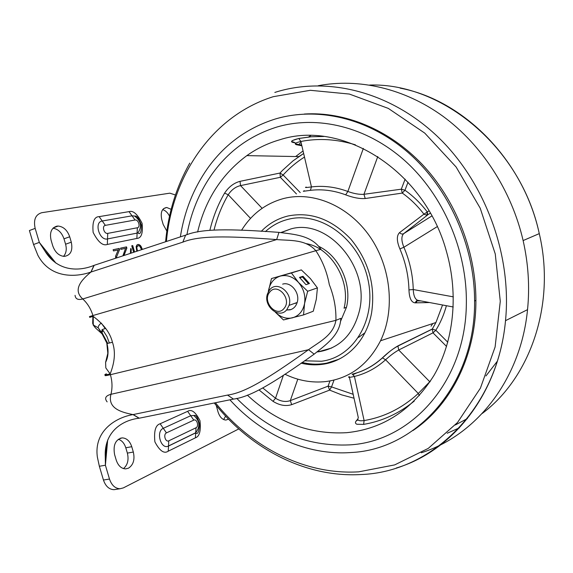 <?xml version="1.0" encoding="UTF-8"?>
<svg xmlns="http://www.w3.org/2000/svg" width="573" height="573" viewBox="0 0 573 573"><rect width="100%" height="100%" fill="white"/><g stroke="black" fill="none" stroke-linecap="round" stroke-linejoin="round"><path stroke-width="0.86" d="M166.843 231.077L163.205 224.523L161.787 219.688C160.275 212.339 161.915 208.278 166.729 207.498L171.155 209.324M63.488 256.375C66.217 253.359 66.919 249.312 65.58 244.213L71.296 242.186C72.993 250.645 70.629 255.386 64.219 256.41C58.926 255.866 55.094 252.313 52.73 245.76L51.09 240.223C49.45 232.559 51.369 227.868 56.849 226.156L58.181 226.056C63.531 226.664 67.37 230.239 69.698 236.771L63.983 238.826C61.812 232.617 58.152 229.071 53.017 228.197M89.667 317.385L93.155 316.346C103.742 324.261 110.174 332.906 112.451 342.282L106.979 343.521C108.755 350.805 108.297 357.079 105.604 362.337L107.824 353.29L106.8 342.998L102.101 333.916L95.419 327.885L93.234 325.063L93.263 316.411M128.467 468.191L125.666 468.886C121.311 468.664 118.167 465.742 116.226 460.119L114.607 454.661C112.924 445.049 115.481 439.455 122.285 437.879C126.683 438.152 129.835 441.088 131.754 446.696L133.33 452.047C134.999 459.56 133.373 464.947 128.467 468.191M228.534 419.142L225.884 420.045C222.396 419.787 219.796 417.123 218.077 412.051L216.25 405.44M169.529 216.171C167.731 212.655 165.439 210.47 162.66 209.625M65.58 244.213L63.983 238.826M55.968 263.172L39.322 242.408L33.549 244.506L29.409 230.547L35.161 228.376C33.32 219.746 35.54 214.517 41.822 212.69L169.866 193.165L175.431 194.978M71.296 242.186L69.698 236.771M33.549 244.506L37.882 255.3C49.915 278.141 74.913 277.712 90.921 272.053L93.993 265.385C79.84 271.273 57.859 272.361 44.809 250.859L39.322 242.408L35.161 228.376M93.993 265.385L185.602 235.152C201.481 228.656 228.305 228.634 278.951 232.366L276.673 239.571C225.741 235.725 198.788 235.689 182.851 242.128L90.921 272.053C82.799 278.901 71.854 289.229 82.748 298.97C78.057 300.238 75.493 299.027 75.056 295.339M101.228 323.05C98.986 324.891 97.997 326.488 98.248 327.849L101.17 332.798L101.22 332.054L98.248 327.849L93.062 324.848M116.62 257.914L116.641 256.761L119.564 249.642L119.205 248.431L113.125 249.713L113.483 250.938L118.217 249.928L115.581 256.217L115.631 258.244M123.997 255.479L126.862 248.088L126.511 246.884L120.538 248.145L120.896 249.362L125.544 248.367L122.901 255.845M131.052 253.151L131.289 248.933L130.658 248.553L130.393 253.373M134.598 251.984L132.714 245.573L131.74 245.774L133.659 252.292M142.362 249.42L140.586 245.667L138.895 244.521L137.871 244.485L136.976 244.922L136.116 246.626L136.789 251.261M101.328 323.158L105.253 328.587C102.144 329.432 101.185 330.019 102.374 330.342L101.22 332.054L101.951 332.548L102.101 333.916M102.374 330.342L103.061 330.392L101.951 332.548L107.76 343.442M276.673 239.571C290.096 240.739 305.667 239.099 315.838 250.709L92.919 315.544C90.878 308.833 87.49 303.31 82.748 298.97L276.673 239.571M95.419 327.885L92.676 323.473L92.919 315.544L89.431 316.604M116.641 256.761L119.564 249.642M116.591 257.814L116.212 257.936L116.262 256.883M119.205 248.431L113.139 249.756M119.184 249.771L118.826 248.553M124.012 255.135L126.862 248.088M126.511 246.884L120.552 248.188M126.49 248.216L126.132 247.013M131.289 248.933L130.637 248.89M130.68 253.273L130.909 249.054M132.714 245.573L131.754 245.824M134.225 252.106L132.342 245.695M138.895 244.521L137.606 244.614M139.905 245.058L138.523 244.642M140.586 245.667L139.526 245.187M141.187 246.548L140.213 245.796M141.552 247.221L140.808 246.669M142.054 248.374L141.681 248.496L141.18 247.35M141.989 249.542L141.681 248.496M103.061 330.392L106.915 336.48L109.393 343.069M107.137 401.874C104.279 398.292 105.547 395.771 110.947 394.303C112.509 387.95 112.329 381.417 110.403 374.706L335.907 320.35C336.229 308.403 334.03 296.506 329.317 284.652C327.018 272.161 322.527 260.844 315.838 250.709L320.407 249.413M112.451 342.282C115.639 351.421 114.879 361.957 110.166 373.904L105.812 367.902L105.604 362.337M278.951 232.366C293.978 234.393 311.332 235.116 320.93 249.262M107.652 354.794L107.538 355.575M137.191 251.124L136.546 248.345L136.775 246.784L138.215 245.674L137.112 246.204M99.136 216.644L102.245 220.999L132.034 215.82L135.07 220.018C138.494 219.323 140.779 227.259 137.341 227.76L137.105 233.104L137.943 232.839L138.637 233.455C140.528 234.264 141.431 231.442 141.359 224.996C138.981 218.75 136.947 215.777 135.257 216.078L132.034 215.82L129.004 211.638L99.136 216.644C94.187 216.716 92.189 221.973 93.141 232.423C98.126 242.114 102.853 246.118 107.323 244.442L136.875 238.432C141.381 238.21 143.121 233.175 142.097 223.341C137.541 214.152 133.18 210.248 129.004 211.638M137.341 227.76L107.724 233.39C104.035 234.192 101.629 225.869 105.36 225.361L102.245 220.999C93.786 221.987 99.394 241.011 107.523 238.927L137.105 233.104L136.875 238.432M123.482 468.585C127.657 465.011 128.954 459.854 127.371 453.107L125.795 447.785C124.32 443.237 121.827 440.393 118.317 439.262M223.642 419.558L225.626 416.105M115.796 489.392L113.984 489.671C109.106 489.449 105.59 486.233 103.441 480.024L99.358 466.264L97.403 457.283C93.571 431.046 115.71 417.488 133.008 414.594C122.536 412.453 107.187 408.943 110.947 394.303L308.532 349.702L314.162 354.15C325.815 344.688 340.169 335.205 340.828 318.33M99.358 466.264L105.403 465.233L105.289 457.104C103.77 431.104 123.238 419.966 139.096 418.233L133.008 414.594L227.538 395.084C244.621 392.834 267.405 379.133 308.532 349.702C319.261 341.873 333.407 335.363 335.907 320.35L340.362 318.524M106.363 373.84C103.405 375.172 104.673 375.193 110.166 373.904L110.403 374.706C105.06 375.96 103.713 375.96 106.377 374.721M141.595 249.67L139.705 246.111L138.215 245.674M137.484 246.082L136.775 246.784M137.148 246.655L136.546 248.345M136.926 248.224L137.183 249.685L136.811 249.814M137.183 249.685L137.57 251.003M107.681 439.971L105.403 465.233L109.5 479.057L103.441 480.024M238.783 428.926L123.345 487.895L120.036 488.748C115.166 488.525 111.656 485.295 109.5 479.057M133.165 414.565L139.253 418.197L233.476 399.095C250.537 396.91 273.228 383.33 314.162 354.15M160.139 423.762L163.291 428.318L190.709 415.726L193.789 420.116C196.933 418.555 199.196 426.405 196.03 427.759L195.687 432.851L196.281 433.338C198 434.026 199.103 431.018 199.605 424.314C197.821 417.889 196.124 414.916 194.512 415.404L190.709 415.726L187.629 411.342L160.139 423.762C155.562 425.016 153.815 431.054 154.889 441.869C159.681 450.937 164.122 454.045 168.218 451.202L195.4 437.815C199.562 436.504 201.08 430.767 199.948 420.603C195.565 411.973 191.461 408.886 187.629 411.342M196.03 427.759L168.791 440.816C165.404 442.549 163.019 434.32 166.457 432.887L163.291 428.318C155.527 431.369 160.992 450.091 168.462 446.038L195.715 432.794M408.026 182.235L404.968 190.222C413.334 196.159 420.775 203.401 427.279 211.938L427.694 214.904L403.679 233.648C401.222 236.234 401.293 240.767 403.893 247.25C409.738 260.894 412.861 274.99 413.255 289.544C413.563 295.811 415.088 299.414 417.846 300.345L453.243 306.992M432.307 329.024L435.831 330.256L447.792 342.231M349.38 444.899C410.476 441.826 465.87 382.399 466.35 303.547C467.196 250.53 443.144 195.028 404.889 160.719C366.505 126.475 317.385 115.101 276.888 127.041C249.362 135.665 227.359 151.917 210.871 175.789C198.931 193.337 190.945 212.984 186.905 234.737C190.945 212.984 198.931 193.337 210.871 175.789C227.359 151.917 249.362 135.665 276.888 127.041C317.385 115.101 366.505 126.475 404.889 160.719C443.144 195.028 467.196 250.53 466.35 303.547C465.87 382.399 410.476 441.826 349.38 444.899C306.483 446.696 268.938 431.183 236.735 398.364C268.938 431.183 306.483 446.696 349.38 444.899M295.274 142.885L292.867 142.405C291.27 142.04 291.127 141.416 292.445 140.535L298.784 138.473L300.854 141.488C295.532 142.713 294.028 143.78 296.341 144.697L301.849 145.764M209.89 230.246C213.063 216.974 217.962 204.604 224.58 193.13C228.763 186.877 233.913 182.952 240.03 181.34L280.011 173.039L280.333 177.301L240.538 185.609C235.625 186.726 231.521 189.77 228.233 194.734C221.923 205.614 217.203 217.339 214.066 229.902M262.957 388.107L275.52 398.228C280.655 401.444 285.583 402.246 290.296 400.62L328.078 386.159L329.618 390.113L291.693 404.645C285.741 406.486 279.509 405.376 273.013 401.329L259.175 390.048M349.437 377.356L358.326 417.731C356.85 420.288 358.777 421.234 364.113 420.568L363.619 424.385L356.907 424.256C355.26 423.547 355.016 422.459 356.17 420.99L357.753 419.085M247.328 395.134C276.437 422.201 309.527 434.714 346.593 432.694C383.058 429.041 412.188 409.946 433.983 375.401C453.701 341.393 458.88 294.809 446.446 251.454C424.357 169.758 341.522 119.349 279.789 139.769C267.849 143.221 256.862 148.507 246.848 155.62C221.722 174.271 205.313 199.741 197.621 232.029M284.903 374.205C298.268 380.651 311.963 383.101 325.994 381.554C349.953 378.266 368.131 364.672 380.536 340.77C395.32 310.301 391.209 267.333 369.965 236.635C348.735 205.893 313.452 191.067 284.108 198.394C266.001 203.207 251.819 213.829 241.57 230.26M352.08 374.19C363.282 371.433 373.345 366.018 382.277 357.946C387.792 352.703 393.064 348.656 398.099 345.798L432.278 329.031L432.995 332.841L398.708 350.01C394.525 352.359 390.163 355.604 385.608 359.751C376.375 368.059 365.975 373.625 354.415 376.454C349.172 377.593 347.46 377.636 349.265 376.568M429.557 302.544L415.139 302.859C411.335 302.472 409.28 298.146 408.957 289.888L413.255 289.544L453.358 296.857M408.957 289.888C408.563 275.792 405.541 262.133 399.882 248.926C396.616 241.032 396.516 235.589 399.582 232.588L423.92 214.173L426.871 215.233L430.387 213.199M306.326 187.478L306.24 187.063C304.313 187.693 306.054 187.65 311.454 186.927C323.487 185.437 335.628 186.956 347.868 191.475C353.913 193.674 359.271 194.612 363.948 194.304L401.301 189.19L402.289 193.072L365.223 198.523C359.593 198.91 353.075 197.678 345.662 194.834C333.808 190.429 322.055 188.932 310.394 190.351L304.098 191.203C302.938 191.389 303.038 191.239 304.406 190.752M301.026 363.153C308.059 364.865 315.071 365.273 322.062 364.378C346.028 361.527 366.684 340.935 371.619 312.722C375.566 285.497 368.675 261.016 350.948 239.263C331.953 219.287 311.01 211.523 288.126 215.964C277.733 218.478 268.773 223.613 261.231 231.363M310.688 135.615L308.51 137.026L310.688 135.615M301.069 142.419L299.421 143.737L301.069 142.419M358.576 337.375L364.929 332.806M382.277 357.946L382.435 357.91C373.567 365.975 363.554 371.383 352.388 374.148L354.415 376.454L364.113 420.568C384.282 417.123 402.339 408.091 418.283 393.479L430.638 380.844M283.406 375.229L275.52 398.228L273.013 401.329M297.802 379.161L290.296 400.62L291.693 404.645M334.023 380.078L331.531 386.904L328.078 386.159L329.976 380.952M353.161 394.296L331.531 386.904L329.618 390.113L341.644 394.869L354.028 398.221M224.58 193.13L228.233 194.734L250.544 218.399M358.018 419.873L356.17 420.99M240.03 181.34L240.538 185.609L262.133 208.314M398.099 345.798L397.949 346.056C390.106 350.318 387.14 353.942 382.435 357.91L385.608 359.751L418.283 393.479L419.407 395.621M296.47 193.946L280.333 177.301L283.134 174.994L300.231 192.592M380.536 340.77L435.924 322.52L432.221 329.146L397.949 346.056L398.708 350.01L429.936 381.919M246.848 155.62L298.812 156.601L303.654 153.507L293.061 160.827L282.46 170.417L280.011 173.039L283.134 174.994C289.458 168.025 296.578 162.044 304.485 157.059M446.568 346.457L432.995 332.841L435.831 330.256C440.451 322.8 443.975 314.62 446.396 305.703M295.654 143.25L296.341 144.697M355.425 144.833C336.752 139.117 318.567 138 300.854 141.488L311.454 186.927L310.394 190.351M415.139 302.859L416.306 300.925L417.896 300.359M363.354 148.393L347.868 191.475L345.662 194.834M377.793 156.536L363.948 194.304L365.223 198.523M399.882 248.926L403.893 247.25L437.242 226.629M426.871 215.233L427.279 211.938L423.92 214.173C417.617 205.879 410.404 198.845 402.289 193.072L404.968 190.222L401.301 189.19L405.132 179.148M399.582 232.588C400.828 234.02 402.196 234.371 403.679 233.648L431.899 215.928M421.32 452.763C475.662 435.659 520.707 380.221 527.532 309.656C529.832 286.822 528.363 263.795 523.12 240.567C511.539 190.329 481.571 144.518 442.908 116.233C404.08 88.142 358.419 78.078 318.273 85.706M412.832 430.61C450.485 405.584 476.149 355.998 475.912 300.338C475.862 250.967 455.528 199.698 422.229 164.401C388.766 129.219 344.538 111.456 304.356 114.027M229.902 399.825C261.718 434.821 306.627 455.807 351.113 452.52C416.163 449.69 475.461 385.608 474.587 300.997C474.573 245.545 448.731 188.08 408.528 152.869C368.181 117.723 317.084 106.449 275.069 119.077C247.142 127.965 224.645 144.382 207.598 168.319C193.445 188.546 184.363 211.394 180.359 236.878M485.947 375.952L497.428 361.105M280.713 232.602L291.077 228.871C327.835 218.277 370.137 267.24 359.5 310.502C353.477 334.188 340.033 347.926 319.168 351.707L316.84 351.972M317.249 351.636L319.985 351.335L331.738 347.983M290.955 228.892L281.085 232.652M284.065 308.417C276.437 318.251 261.625 301.219 269.754 292.094C277.217 282.045 292.409 299.235 284.065 308.417M286.829 309.678C279.158 319.734 262.771 305.896 267.57 293.627L269.554 289.981C276.773 279.982 293.312 292.853 289.079 305.373L286.829 309.678M290.962 309.556L286.529 310.014M282.639 284.136C290.941 281.357 300.338 293.125 297.179 302.48C295.933 306.376 293.569 308.826 290.081 309.828L286.507 310.036M295.016 303.253L295.482 303.454M303.532 314.935L304.571 303.511L307.672 291.256L298.476 282.417L291.399 272.963L271.466 278.55L301.341 269.904L310.351 278.55L317.421 287.89L316.325 299.242L313.273 311.225L303.532 314.935L283.463 319.949L275.241 312.099M271.466 278.55L268.307 291.886M307.672 291.256L317.421 287.89M299.486 277.404L305.968 284.674L309.441 283.513L302.988 276.286L299.486 277.404M291.399 272.963L301.341 269.904M268.336 291.829L268.508 290.59C269.962 283.041 273.894 278.213 280.312 276.1C286.923 274.531 292.982 276.637 298.476 282.417C303.654 288.62 305.681 295.654 304.571 303.511C302.959 311.168 298.905 315.945 292.402 317.85C286.185 319.154 280.476 317.241 275.284 312.113M308.546 283.814L302.429 276.96L299.829 277.79M302.429 276.96L302.988 276.286M340.419 321.661L346.479 307.257L344.051 308.217C351.134 281.164 331.173 247.6 306.104 243.632M346.479 307.257C352.323 284.258 339.058 255.529 318.445 246.218M107.323 244.442L107.724 233.39M94.144 265.335L91.071 272.01M185.602 235.152L182.851 242.128M105.36 225.361L135.07 220.018M127.371 453.107L133.33 452.047M131.754 446.696L125.795 447.785M227.538 395.084L233.476 399.095M195.4 437.815L195.687 432.851L168.476 446.08L168.791 440.816M168.218 451.202L168.534 445.959L195.744 432.737C200.407 426.577 199.827 420.89 193.989 415.683M166.457 432.887L193.789 420.116M432.801 323.552L431.039 326.159M303.053 150.914L295.625 156.544M432.314 329.017L435.924 322.52L442.549 304.986M414.293 401.036C399.037 413.491 382.148 421.27 363.619 424.385M298.784 138.473L311.053 136.761L323.63 136.46M427.279 211.938L429.027 210.835M447.219 433.245L459.431 427.823M482.258 413.448C530.175 377.736 555.975 304.299 539.279 233.619C520.964 147.218 441.998 82.684 369.671 85.048M467.396 418.569L455.342 424.965M215.412 402.762C251.096 447.09 304.721 475.139 358.741 471.837L394.668 464.904L428.275 448.387L457.526 422.509L480.403 388.172L495.108 346.987L500.279 301.298L495.265 253.975L480.21 208.185L456.122 167.008L424.743 133.101L388.329 108.412L349.365 94.058L310.287 90.298L273.264 96.687C212.017 115.896 172.201 175.968 166.414 241.484M274.825 92.432C325.457 76.209 388.544 90.527 436.669 135.729C484.651 180.925 512.069 254.276 505.515 320.665C498.768 394.288 452.147 451.395 396.265 468.026M248.116 154.731L247.565 155.634M417.273 300.173L416.234 302.838M265.385 231.599C272.161 225.411 279.982 221.257 288.856 219.151C320.751 211.172 359.192 239.192 367.866 279.158C377.027 319.032 353.82 357.495 321.346 361.248L304.449 360.804M339.015 359.192L327.047 363.053M166.729 207.498L163.584 208.615M53.404 227.825L58.181 226.056M44.809 250.859L52.021 259.669M137.943 232.839C142.161 226.6 141.08 221.042 134.705 216.157M122.285 437.879L120.101 438.295M120.036 488.748L113.984 489.671M105.289 457.104L106.549 444.319M353.255 374.534L357.079 372.765M323.845 136.481L311.218 136.775L298.898 138.487C292.817 139.955 290.733 141.123 292.631 141.989C293.698 141.825 294.866 142.505 296.126 144.016L301.685 145.062M417.846 300.345L416.306 300.925L420.919 300.925M523.12 240.567L539.279 233.619C523.457 159.96 463.371 99.989 400.198 88.156M214.266 402.991C250.487 448.716 305.423 477.803 361.047 474.53C430.624 472.188 497.3 410.132 505.515 320.665L527.532 309.656M475.912 300.338L474.587 300.997M165.597 241.749C168.176 213.342 176.233 187.142 189.763 163.133M302.057 362.444C309.126 364.177 316.174 364.593 323.215 363.697C329.668 362.845 335.807 360.875 341.63 357.796M289.079 305.373L297.179 302.48"/></g></svg>
